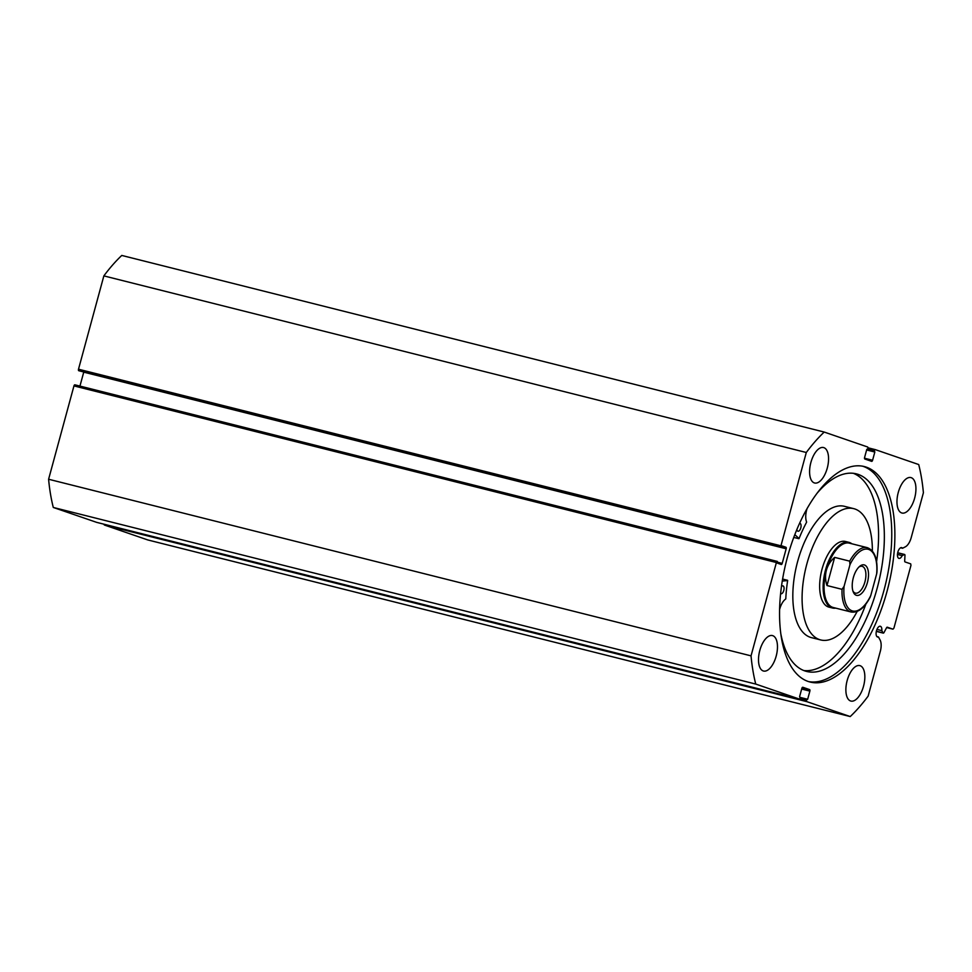 <?xml version="1.0" encoding="UTF-8"?>
<svg xmlns="http://www.w3.org/2000/svg" width="972" height="972" viewBox="0 0 972 972"><rect width="100%" height="100%" fill="white"/><g stroke="black" fill="none" stroke-linecap="round" stroke-linejoin="round"><path stroke-width="1.46" d="M886.658 627.572L892.976 629.163L893.936 628.07L910.958 565.388L910.715 563.869L905.029 561.925A1.349 0.644 -75.9 0 1 904.689 560.978L904.968 555.425A1.349 0.644 104.1 0 0 904.628 554.49A1.349 0.644 104.1 0 0 904.604 554.477A1.349 0.644 104.1 0 0 904.337 554.526L902.174 555.644A5.553 2.624 -75.9 0 1 898.979 558.39A5.553 2.624 -75.9 0 1 898.881 558.365A5.553 2.624 -75.9 0 1 897.812 552.254A5.553 2.624 -75.9 0 1 901.688 547.625A5.553 2.624 -75.9 0 1 901.785 547.649A5.553 2.624 -75.9 0 1 902.551 548.269L900.619 547.783M876.367 631.229L883.038 632.906L881.798 630.621A5.553 2.624 104.1 0 0 880.413 626.296A5.553 2.624 104.1 0 0 880.316 626.26A5.553 2.624 104.1 0 0 876.452 630.901A5.553 2.624 104.1 0 0 877.509 637A5.553 2.624 104.1 0 0 877.607 637.024A5.553 2.624 104.1 0 0 878.445 636.964L880.085 640.001A11.688 5.528 -75.9 0 1 880.328 651.264L868.142 696.11A167.889 79.34 104.1 0 1 850.233 716.558L806.869 701.65L104.429 525.038A1.349 0.644 -75.9 0 1 104.077 524.236M881.798 630.621L876.951 629.394M862.735 466.22A111.087 52.5 -75.9 0 1 863.209 466.378A111.087 52.5 -75.9 0 1 884.885 586.833A111.087 52.5 -75.9 0 1 808.583 681.603M808.109 681.445A111.087 52.5 -75.9 0 1 786.858 559.337A111.087 52.5 -75.9 0 1 864.315 466.56A111.087 52.5 -75.9 0 1 866.331 467.168A111.087 52.5 -75.9 0 1 887.582 589.263A111.087 52.5 -75.9 0 1 810.138 682.04A111.087 52.5 -75.9 0 1 808.109 681.445M814.293 482.902A18.274 8.639 -75.9 0 1 810.794 462.806A18.274 8.639 -75.9 0 1 823.539 447.545A18.274 8.639 -75.9 0 1 823.867 447.642A18.274 8.639 -75.9 0 1 827.366 467.726A18.274 8.639 -75.9 0 1 814.621 482.999A18.274 8.639 -75.9 0 1 814.293 482.902M763.202 670.935A18.274 8.639 -75.9 0 1 759.703 650.839A18.274 8.639 -75.9 0 1 772.448 635.579A18.274 8.639 -75.9 0 1 772.776 635.676A18.274 8.639 -75.9 0 1 776.276 655.76A18.274 8.639 -75.9 0 1 763.53 671.032A18.274 8.639 -75.9 0 1 763.202 670.935M901.664 512.937A18.274 8.639 -75.9 0 1 898.164 492.84A18.274 8.639 -75.9 0 1 910.91 477.58A18.274 8.639 -75.9 0 1 911.238 477.677A18.274 8.639 -75.9 0 1 914.737 497.761A18.274 8.639 -75.9 0 1 901.992 513.034A18.274 8.639 -75.9 0 1 901.664 512.937M850.573 700.97A18.274 8.639 -75.9 0 1 847.074 680.874A18.274 8.639 -75.9 0 1 859.819 665.613A18.274 8.639 -75.9 0 1 860.159 665.711A18.274 8.639 -75.9 0 1 863.646 685.795A18.274 8.639 -75.9 0 1 850.913 701.067A18.274 8.639 -75.9 0 1 850.573 700.97M850.233 716.558L147.793 539.946L104.429 525.038M96.665 522.365L799.106 698.977A1.349 0.644 104.1 0 0 799.13 698.99L96.69 522.377A1.349 0.644 -75.9 0 1 96.69 522.377A1.349 0.644 -75.9 0 1 96.665 522.365L53.29 507.457A167.889 79.34 -75.9 0 1 48.6 479.245L73.957 385.92A1.349 0.644 -75.9 0 1 74.893 384.827A1.349 0.644 -75.9 0 1 74.917 384.827L777.308 561.427M782.01 546.264L785.923 547.248A1.349 0.644 -75.9 0 1 786.178 548.767L83.738 372.155L79.947 386.091M78.744 370.721L781.682 547.503L78.744 370.721A1.349 0.644 -75.9 0 1 78.501 369.214L103.858 275.89A167.889 79.34 -75.9 0 1 121.767 255.442L824.207 432.054L867.571 446.962A1.349 0.644 104.1 0 1 867.826 448.481L867.546 449.526L866.817 449.271L864.582 457.496A1.349 0.644 -75.9 0 0 864.837 459.015L871.629 461.348A1.349 0.644 -75.9 0 1 871.629 461.348A1.349 0.644 -75.9 0 0 872.589 460.254L874.824 452.029L874.375 450.729L867.668 449.04M902.551 548.269L905.406 546.786A11.688 5.528 104.1 0 0 911.214 537.601L923.4 492.755A167.889 79.34 104.1 0 0 918.71 464.543L875.335 449.635A1.349 0.644 104.1 0 0 875.31 449.623A1.349 0.644 104.1 0 0 874.375 450.729M824.207 432.054A167.889 79.34 104.1 0 0 806.298 452.49L780.941 545.814A1.349 0.644 104.1 0 0 781.196 547.333M785.923 547.248L782.108 545.936L781.682 547.503M777.673 562.241L782.205 563.383L786.178 548.767M782.205 563.383A1.349 0.644 -75.9 0 1 781.269 564.489A1.349 0.644 -75.9 0 1 781.245 564.489L777.418 563.165L777.357 561.439A1.349 0.644 104.1 0 0 777.333 561.427A1.349 0.644 104.1 0 0 776.397 562.533L73.957 385.92M802.131 687.714L809.615 689.598L802.811 687.265A1.349 0.644 -75.9 0 1 802.811 687.265A1.349 0.644 -75.9 0 0 801.851 688.358L799.616 696.584L800.065 697.884A1.349 0.644 104.1 0 1 799.13 698.99L755.742 684.069A167.889 79.34 104.1 0 1 751.04 655.857L776.397 562.533M809.615 689.598A1.349 0.644 -75.9 0 1 809.87 691.116L801.669 689.051M799.847 698.431L806.614 700.132L806.906 699.087L807.635 699.342L809.87 691.116M806.614 700.132A1.349 0.644 104.1 0 0 806.869 701.65M883.038 632.906A1.349 0.644 104.1 0 0 883.281 633.124A1.349 0.644 104.1 0 0 884.01 632.553L886.537 627.778A1.349 0.644 -75.9 0 1 887.266 627.207A1.349 0.644 -75.9 0 1 887.29 627.207L887.242 627.195M892.976 629.163L887.29 627.207M751.04 655.857L48.6 479.245M53.29 507.457L755.742 684.069M103.858 275.89L806.298 452.49M806.906 699.087L800.199 697.398M867.546 449.526L866.793 449.331M874.824 452.029L866.623 449.963M874.095 451.773L866.647 449.902M878.445 636.964L876.902 636.575M902.174 555.644L897.46 554.453M851.873 543.785A33.85 15.989 104.1 0 0 848.945 542.352L845.47 541.477A33.85 15.989 104.1 0 0 823.831 563.468A33.85 15.989 104.1 0 0 823.235 602.494A33.85 15.989 104.1 0 0 828.97 607.135L832.445 607.998A33.85 15.989 104.1 0 0 835.689 608.12M872.358 551.015A67.7 31.991 104.1 0 0 865.189 517.918A67.7 31.991 104.1 0 0 853.732 508.648L844.474 506.327A67.7 31.991 104.1 0 0 801.183 550.31A67.7 31.991 104.1 0 0 800.005 628.362A67.7 31.991 104.1 0 0 811.462 637.632L820.72 639.953A67.7 31.991 104.1 0 0 857.17 611.437M853.732 508.648A67.7 31.991 104.1 0 0 810.441 552.631A67.7 31.991 104.1 0 0 809.263 630.682A67.7 31.991 104.1 0 0 820.72 639.953M853.331 577.708A15.71 7.424 -75.9 0 1 859.734 566.299A15.71 7.424 -75.9 0 1 867.279 567.83A15.71 7.424 -75.9 0 1 867.401 582.544A15.71 7.424 -75.9 0 1 860.317 594.451A15.71 7.424 -75.9 0 1 853.27 592.009A15.71 7.424 -75.9 0 1 853.331 577.708M852.918 591A13.815 6.525 104.1 0 0 855.384 593.114A13.815 6.525 104.1 0 0 864.934 581.839A13.815 6.525 104.1 0 0 862.115 566.324A13.815 6.525 104.1 0 0 858.944 567.016M867.303 547.661C874.423 550.395 877.643 558.56 876.963 572.156L876.647 573.93A31.821 15.042 104.1 0 0 868.701 549.435A31.821 15.042 104.1 0 0 849.953 564.744L849.686 561.16A33.17 15.674 -75.9 0 1 867.303 547.661L849.358 543.154A33.17 15.674 104.1 0 0 826.407 570.212A33.17 15.674 104.1 0 0 833.186 607.488L851.12 612.008A33.17 15.674 -75.9 0 1 842.031 589.324L844.085 586.323A31.821 15.042 104.1 0 0 852.031 610.805A31.821 15.042 104.1 0 0 870.778 595.496L870.134 597.233C864.448 608.083 858.106 613.004 851.12 612.008M848.945 542.352A33.85 15.989 104.1 0 0 825.52 569.957A33.85 15.989 104.1 0 0 832.445 607.998M849.686 561.16L834.644 557.381C830.513 561.002 827.767 565.279 826.407 570.212C825.082 575.157 825.277 580.272 826.99 585.545L842.031 589.324M849.953 564.744L844.085 586.323M834.644 557.381L826.99 585.545M876.647 573.93L870.778 595.496M782.266 581.086L787.648 580.539A92.741 43.825 104.1 0 0 785.789 598.728L785.655 599.044A13.304 6.282 104.1 0 0 779.593 609.566M781.452 586.59A4.058 1.92 -75.9 0 1 782.958 585.885A4.058 1.92 -75.9 0 1 783.031 585.909A4.058 1.92 -75.9 0 1 783.809 590.369A4.058 1.92 -75.9 0 1 780.978 593.758A4.058 1.92 -75.9 0 1 780.905 593.734A4.058 1.92 -75.9 0 1 780.613 593.576M799.592 523.325A4.058 1.92 -75.9 0 1 799.956 523.337A4.058 1.92 -75.9 0 1 800.029 523.361A4.058 1.92 -75.9 0 1 800.807 527.832A4.058 1.92 -75.9 0 1 797.976 531.222A4.058 1.92 -75.9 0 1 797.903 531.198A4.058 1.92 -75.9 0 1 796.906 529.473M780.795 633.683A101.878 48.138 104.1 0 0 804.792 670.899A101.878 48.138 104.1 0 0 806.639 671.445A101.878 48.138 104.1 0 0 877.655 586.371A101.878 48.138 104.1 0 0 858.179 474.397A101.878 48.138 104.1 0 0 856.32 473.85A101.878 48.138 104.1 0 0 817.331 492.95M803.795 670.534A101.878 48.138 104.1 0 0 865.882 604.098M876.586 561.743A101.878 48.138 104.1 0 0 853.38 473.315M807.015 508.757A13.304 6.282 104.1 0 0 806.59 521.952L806.553 522.304A92.741 43.825 104.1 0 0 799.057 538.549L794.817 534.661M904.337 554.526L897.678 552.849M867.923 447.764L875.286 449.623L867.923 447.764M78.501 369.214L780.941 545.814M864.485 458.213L872.589 460.254M787.551 580.296L782.606 579.057L787.575 580.296M798.85 538.682L793.772 537.407L798.887 538.707M904.604 554.477L897.703 552.74M777.333 561.427L74.893 384.827M883.281 633.124L876.331 631.375"/></g></svg>
